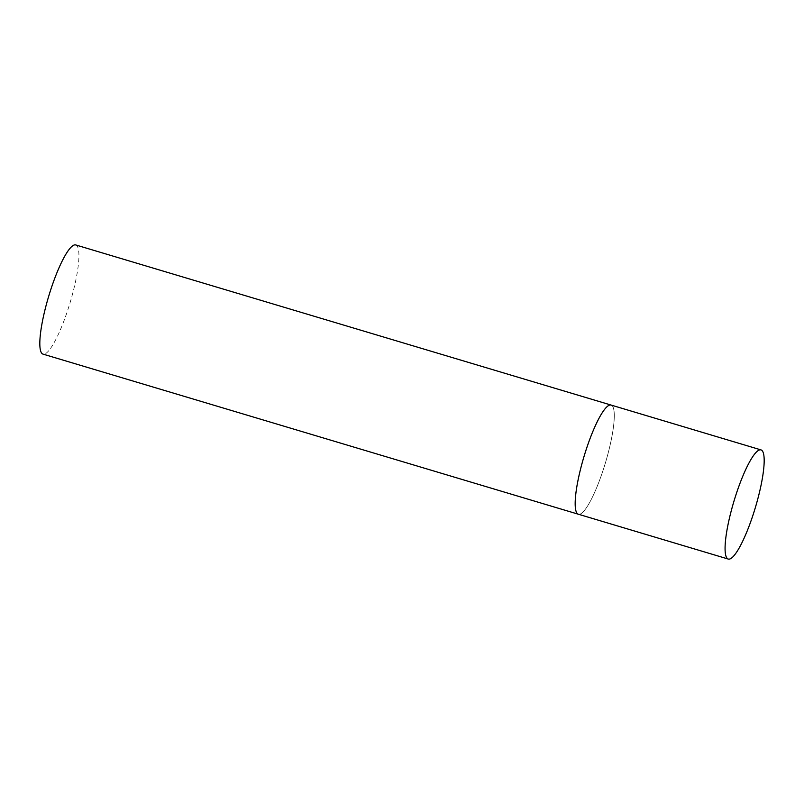 <?xml version="1.0" encoding="UTF-8"?>
<svg xmlns="http://www.w3.org/2000/svg" width="804" height="804" viewBox="0 0 804 804"><rect width="100%" height="100%" fill="white"/><g stroke="black" fill="none" stroke-linecap="round" stroke-linejoin="round"><path stroke-width="0.6" stroke-dasharray="4.02 3.01" d="M578.398 514.238A56.983 11.166 106.7 0 0 605.492 462.601A56.983 11.166 106.7 0 0 611.06 405.055A56.983 11.166 -73.3 0 1 605.462 462.722A56.983 11.166 -73.3 0 1 578.448 514.258M75.747 244.959A56.983 11.166 -73.3 0 1 70.069 302.736A56.983 11.166 -73.3 0 1 43.094 354.142"/><path stroke-width="1.21" d="M583.955 456.692A56.983 11.166 106.7 0 0 578.398 514.238A56.983 11.166 -73.3 0 1 583.995 456.571A56.983 11.166 -73.3 0 1 611.01 405.045A56.983 11.166 -73.3 0 1 611.06 405.055A56.983 11.166 106.7 0 0 583.955 456.692M733.861 501.525A56.983 11.166 106.7 0 0 728.303 559.071A56.983 11.166 106.7 0 0 755.398 507.435A56.983 11.166 106.7 0 0 760.956 449.888A56.983 11.166 106.7 0 0 733.861 501.525M43.094 354.142A56.983 11.166 -73.3 0 1 43.044 354.132A56.983 11.166 -73.3 0 1 48.642 296.455A56.983 11.166 -73.3 0 1 75.656 244.929A56.983 11.166 -73.3 0 1 75.707 244.939A56.983 11.166 -73.3 0 1 75.747 244.959M578.448 514.258A56.983 11.166 -73.3 0 1 578.398 514.238L728.303 559.071M75.707 244.939L760.956 449.888M578.398 514.238L43.044 354.132"/></g></svg>
